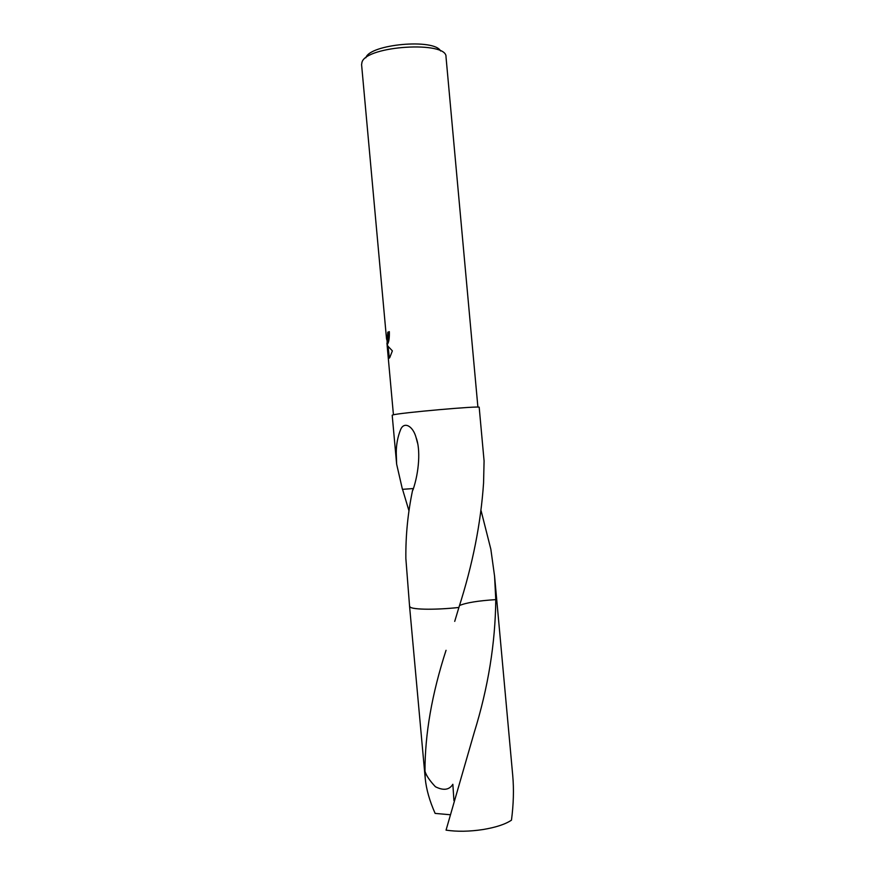 <?xml version="1.0" encoding="UTF-8"?>
<svg xmlns="http://www.w3.org/2000/svg" width="875" height="875" viewBox="0 0 875 875"><rect width="100%" height="100%" fill="white"/><g stroke="black" fill="none" stroke-linecap="round" stroke-linejoin="round"><path stroke-width="1.31" d="M389.353 331.877L387.8 332.216L389.331 331.647C389.506 337.356 389.003 341.359 387.822 343.656L387.023 343.886L387.8 346.019L392.361 350.875L389.747 357.612L388.555 358.422L386.925 343.109L387.767 343.055M477.903 407.127L446.009 56.908C447.442 40.666 366.384 45.653 361.987 62.202L361.583 64.608L386.378 337.258C386.553 339.577 386.827 340.331 387.209 339.511L387.8 332.216M387.275 343.088L386.98 339.85M410.288 607.195L409.566 606.2L410.288 607.206C413.733 609.733 436.341 609.93 458.894 607.458C472.609 564.834 480.834 523.337 483.569 482.978L484.083 460.972L479.194 407.323C482.059 405.508 398.628 412.88 392.809 414.958L392.197 415.242L396.648 464.198L396.266 453.064C396.211 444.697 397.688 436.811 400.695 429.417C404.108 421.291 412.956 425.852 416.084 437.566C420.678 449.312 419.147 471.931 412.967 489.989L412.639 490.011C407.881 512.619 405.617 535.467 405.858 558.534L409.577 606.298C409.052 609.569 433.508 610.269 458.894 607.469C436.341 609.941 413.733 609.744 410.288 607.206M481.13 510.858L490.842 549.205L494.572 576.166L495.775 599.627C478.166 600.753 466.058 602.722 459.462 605.544M496.584 598.27L495.775 599.627C495.337 643.278 488.152 687.575 474.228 732.495L446.053 830.145C457.166 831.786 469.503 831.578 483.066 829.533C495.884 827.389 505.345 824.272 511.47 820.159C513.548 804.267 513.975 789.414 512.739 775.611L496.606 598.391L495.786 599.627M408.997 510.902L402.544 489.322M413.405 488.545L402.423 489.333L396.648 464.198M388.642 332.161L388.062 339.412L387.417 338.877M387.723 343.842L387.023 343.886M388.073 346.5L389.364 358.127M458.894 607.469L454.716 621.392M440.584 50.991C434.47 38.27 369.567 44.177 365.848 57.794M450.012 814.723L435.127 813.4C429.581 800.888 426.289 789.261 425.239 778.531L424.988 771.291C424.911 734.136 431.933 693.809 446.042 650.3M453.939 800.614L452.845 784.284C449.291 789.983 443.483 790.803 435.411 786.734C429.723 780.708 426.256 775.556 424.988 771.291M393.433 414.816L387.177 345.986M496.595 598.38L494.572 576.166M387.822 343.656L387.439 339.467M387.22 339.478L388.062 339.423M416.084 437.566L417.528 443.067M425.239 778.542L409.566 606.309"/></g></svg>
